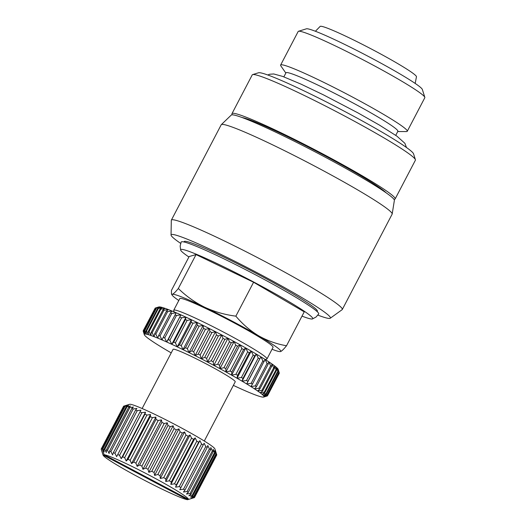 <?xml version="1.0" encoding="UTF-8"?>
<svg xmlns="http://www.w3.org/2000/svg" width="526" height="526" viewBox="0 0 526 526"><rect width="100%" height="100%" fill="white"/><g stroke="black" fill="none" stroke-linecap="round" stroke-linejoin="round"><path stroke-width="0.79" d="M188.906 257.004A74.521 5.188 27.6 0 1 180.648 250.067A74.521 5.188 27.6 0 1 181.01 249.423A74.521 5.188 27.6 0 1 253.815 282.081A74.521 5.188 27.6 0 1 312.411 318.953A74.521 5.188 27.6 0 1 312.385 318.96A74.521 5.188 27.6 0 1 302.003 316.126M180.648 250.067L180.148 246.004L181.168 242.059A77.592 5.398 27.6 0 1 181.542 241.789A77.592 5.398 27.6 0 1 255.057 274.579A77.592 5.398 27.6 0 1 318.697 313.95L316.034 317.046L312.411 318.953M342.295 309.498L392.133 214.161A96.442 6.706 -152.4 0 0 392.186 214.01A96.442 6.706 -152.4 0 0 311.925 164.658A96.442 6.706 -152.4 0 0 221.656 124.478A96.442 6.706 -152.4 0 0 221.295 124.669A96.442 6.706 -152.4 0 0 221.203 124.794L171.358 220.131A96.442 6.706 27.6 0 1 171.818 219.815A96.442 6.706 27.6 0 1 263.072 260.515A96.442 6.706 27.6 0 1 342.295 309.498A96.442 6.706 27.6 0 1 342.137 309.676L330.243 318.243A89.867 6.253 27.6 0 1 329.96 318.368A89.867 6.253 27.6 0 1 317.908 315.133M180.648 243.374A89.867 6.253 27.6 0 1 171.055 235.023L171.305 220.368A96.442 6.706 27.6 0 1 171.358 220.131M171.055 235.023A89.867 6.253 27.6 0 1 171.535 234.511A89.867 6.253 27.6 0 1 257.957 273.165A89.867 6.253 27.6 0 1 330.243 318.243M392.186 214.01L394.375 200.36A92.057 6.404 -152.4 0 0 317.763 153.25A92.057 6.404 -152.4 0 0 231.604 114.898A92.057 6.404 -152.4 0 0 231.256 115.082L221.295 124.669M183.929 241.973L184.126 241.612A75.179 5.227 27.6 0 1 184.481 241.362A75.179 5.227 27.6 0 1 255.616 273.086A75.179 5.227 27.6 0 1 317.375 311.274L317.185 311.642M393.967 199.328A92.057 6.404 -152.4 0 0 394.704 199.255A92.057 6.404 -152.4 0 0 395.138 198.953L415.402 160.193A92.057 6.404 -152.4 0 0 415.408 159.694A92.057 6.404 -152.4 0 0 336.936 111.946A92.057 6.404 -152.4 0 0 252.671 74.593A92.057 6.404 -152.4 0 0 252.638 74.6A92.057 6.404 -152.4 0 0 252.237 74.896L231.973 113.649A92.057 6.404 -152.4 0 0 232.334 114.826M395.138 198.953A92.057 6.404 -152.4 0 0 319.519 152.198A92.057 6.404 -152.4 0 0 232.413 113.346A92.057 6.404 -152.4 0 0 231.973 113.649M415.408 159.694L413.548 153.816A87.678 6.102 -152.4 0 0 338.81 108.343A87.678 6.102 -152.4 0 0 258.562 72.766A87.678 6.102 -152.4 0 0 258.529 72.772A87.678 6.102 -152.4 0 0 258.503 72.785M174.191 311.938L173.738 310.485A52.607 3.662 27.6 0 1 173.738 310.202L179.82 298.577A52.607 3.662 27.6 0 1 180.07 298.4A52.607 3.662 27.6 0 1 229.842 320.604A52.607 3.662 27.6 0 1 273.053 347.318L266.978 358.942A52.607 3.662 27.6 0 1 266.748 359.113A52.607 3.662 27.6 0 1 266.728 359.12M173.738 310.202A52.607 3.662 27.6 0 1 173.988 310.031A52.607 3.662 27.6 0 1 223.767 332.228A52.607 3.662 27.6 0 1 266.978 358.942M155.269 308.058A70.142 4.879 -152.4 0 0 155.196 308.085L143.44 330.558A70.142 4.879 27.6 0 1 143.539 330.525A70.142 4.879 27.6 0 1 143.657 330.499L155.407 308.026A70.142 4.879 -152.4 0 0 155.295 308.045A70.142 4.879 -152.4 0 0 155.269 308.058L158.799 306.96A67.512 4.695 27.6 0 1 158.799 306.96A67.512 4.695 27.6 0 1 158.826 306.947A67.512 4.695 27.6 0 1 159.253 306.895A67.512 4.695 27.6 0 1 160.588 307.046A67.512 4.695 27.6 0 1 162.554 307.546A67.512 4.695 27.6 0 1 165.131 308.381A67.512 4.695 27.6 0 1 168.294 309.544A67.512 4.695 27.6 0 1 172.002 311.024A67.512 4.695 27.6 0 1 176.217 312.806A67.512 4.695 27.6 0 1 180.898 314.864A67.512 4.695 27.6 0 1 185.98 317.185A67.512 4.695 27.6 0 1 191.425 319.736A67.512 4.695 27.6 0 1 197.165 322.497A67.512 4.695 27.6 0 1 203.135 325.43A67.512 4.695 27.6 0 1 209.269 328.507A67.512 4.695 27.6 0 1 215.502 331.689A67.512 4.695 27.6 0 1 221.768 334.95A67.512 4.695 27.6 0 1 228.001 338.244A67.512 4.695 27.6 0 1 234.123 341.545A67.512 4.695 27.6 0 1 240.073 344.806A67.512 4.695 27.6 0 1 245.787 348.008A67.512 4.695 27.6 0 1 251.198 351.098A67.512 4.695 27.6 0 1 256.247 354.051A67.512 4.695 27.6 0 1 260.883 356.832A67.512 4.695 27.6 0 1 265.051 359.409A67.512 4.695 27.6 0 1 268.707 361.763A67.512 4.695 27.6 0 1 271.81 363.854A67.512 4.695 27.6 0 1 274.335 365.669A67.512 4.695 27.6 0 1 276.235 367.187A67.512 4.695 27.6 0 1 277.511 368.391A67.512 4.695 27.6 0 1 278.136 369.272A67.512 4.695 27.6 0 1 278.169 369.357L279.313 373.033L267.563 395.513L263.953 396.4A67.512 4.695 27.6 0 1 263.92 396.933L267.55 395.677L279.306 373.197A70.142 4.879 -152.4 0 0 279.313 373.033M155.407 308.026L159.253 306.895L156.143 308.006L144.394 330.486A70.142 4.879 27.6 0 1 144.808 330.532L156.557 308.052L160.588 307.046L157.767 308.289L146.011 330.769A70.142 4.879 27.6 0 1 146.623 330.92L158.372 308.446L162.554 307.546L160.035 308.933L148.286 331.406A70.142 4.879 27.6 0 1 149.075 331.663L160.831 309.189L165.131 308.381L162.929 309.919L151.179 332.399A70.142 4.879 27.6 0 1 152.152 332.754L163.902 310.274L168.294 309.544L166.42 311.247L154.67 333.721A70.142 4.879 27.6 0 1 155.808 334.181L167.564 311.701L172.002 311.024L170.463 312.898L158.714 335.371A70.142 4.879 27.6 0 1 160.009 335.923L171.765 313.443L176.217 312.806L163.264 337.33A70.142 4.879 27.6 0 1 164.71 337.962L176.46 315.488L180.898 314.864L168.281 339.566A70.142 4.879 27.6 0 1 169.852 340.283L181.601 317.803L185.98 317.185L185.454 319.591L173.705 342.064A70.142 4.879 27.6 0 1 175.382 342.853L187.138 320.373L191.425 319.736L191.227 322.32L179.478 344.8A70.142 4.879 27.6 0 1 181.246 345.648L192.996 323.168L197.165 322.497L197.283 325.252L185.527 347.732A70.142 4.879 27.6 0 1 187.368 348.633L199.124 326.159L203.135 325.43L203.549 328.355L191.799 350.835A70.142 4.879 27.6 0 1 193.693 351.782L205.442 329.302L209.269 328.507L209.973 331.597L198.223 354.07A70.142 4.879 27.6 0 1 200.143 355.057L211.893 332.577L215.502 331.689L216.469 334.937L204.719 357.41A70.142 4.879 27.6 0 1 206.652 358.416L218.402 335.936L221.768 334.95L222.971 338.336L211.222 360.816A70.142 4.879 27.6 0 1 213.142 361.835L224.891 339.355L228.001 338.244L229.415 341.768L217.665 364.248A70.142 4.879 27.6 0 1 219.552 365.268L231.302 342.788L234.123 341.545L235.72 345.188L223.971 367.667A70.142 4.879 27.6 0 1 225.805 368.673L237.555 346.193L240.073 344.806L241.822 348.56L230.072 371.04A70.142 4.879 27.6 0 1 231.834 372.02L243.584 349.547L245.787 348.008L247.654 351.848L235.904 374.321A70.142 4.879 27.6 0 1 237.568 375.275L249.324 352.801L251.198 351.098L253.151 355.011L241.401 377.49A70.142 4.879 27.6 0 1 242.959 378.398L254.709 355.918L256.247 354.051L258.253 358.022L246.503 380.495A70.142 4.879 27.6 0 1 247.93 381.357L260.883 356.832L262.901 360.836L251.152 383.316A70.142 4.879 27.6 0 1 252.441 384.112L265.051 359.409L267.057 363.44L255.301 385.92A70.142 4.879 27.6 0 1 256.432 386.643L268.181 364.163L268.707 361.763L270.653 365.794L258.904 388.267A70.142 4.879 27.6 0 1 259.864 388.911L271.613 366.438L271.81 363.854L273.671 367.871L261.922 390.345A70.142 4.879 27.6 0 1 262.698 390.903L274.447 368.43L274.335 365.669L276.071 369.647L264.315 392.126A70.142 4.879 27.6 0 1 264.907 392.593L276.656 370.12L276.235 367.187L277.82 371.113L266.071 393.593A70.142 4.879 27.6 0 1 266.458 393.961L278.208 371.481L277.511 368.391L278.905 372.244L267.155 394.724A70.142 4.879 27.6 0 1 267.346 394.993L279.096 372.513L278.57 370.633M233.373 385.38A67.512 4.695 -152.4 0 0 236.496 386.84A67.512 4.695 -152.4 0 0 241.585 389.161A67.512 4.695 -152.4 0 0 246.267 391.226A67.512 4.695 -152.4 0 0 250.481 393.001A67.512 4.695 -152.4 0 0 254.19 394.487A67.512 4.695 -152.4 0 0 257.352 395.651A67.512 4.695 -152.4 0 0 259.929 396.479A67.512 4.695 -152.4 0 0 261.895 396.979A67.512 4.695 -152.4 0 0 263.23 397.13A67.512 4.695 -152.4 0 0 263.657 397.077A67.512 4.695 -152.4 0 0 263.677 397.071A67.512 4.695 -152.4 0 0 263.92 396.933L267.287 395.94A70.142 4.879 -152.4 0 1 267.215 395.973A70.142 4.879 -152.4 0 1 267.188 395.979M142.125 408.524L173.074 349.33A35.071 2.439 27.6 0 1 173.238 349.211A35.071 2.439 27.6 0 1 206.422 364.012A35.071 2.439 27.6 0 1 235.227 381.823L204.285 441.018M129.6 404.323A48.221 3.353 27.6 0 1 129.62 404.316A48.221 3.353 27.6 0 1 129.633 404.31A48.221 3.353 27.6 0 1 173.771 423.877A48.221 3.353 27.6 0 1 214.878 448.888L216.738 454.773A52.607 3.662 -152.4 0 0 216.712 454.707L194.429 497.34L191.352 498.05L194.101 496.833L216.383 454.201A52.607 3.662 -152.4 0 0 216.035 453.82L193.752 496.452L190.465 497.083L192.93 495.696L215.213 453.064A52.607 3.662 -152.4 0 0 214.575 452.538L192.286 495.17L188.834 495.735L190.984 494.177L213.273 451.545A52.607 3.662 -152.4 0 0 212.353 450.881L190.064 493.513L186.48 494.039L188.308 492.297L210.597 449.671A52.607 3.662 -152.4 0 0 209.407 448.875L187.118 491.508L183.456 492.027L184.935 490.094L207.224 447.468A52.607 3.662 -152.4 0 0 205.784 446.561L183.502 489.193L179.793 489.719L203.214 444.976A52.607 3.662 -152.4 0 0 201.557 443.977L179.274 486.603L175.572 487.168L199.887 440.663L201.557 443.977M188.532 499.398L187.539 499.7L103.037 454.97L101.176 449.066L123.511 406.414M123.741 406.144A52.607 3.662 -152.4 0 0 123.722 406.144A52.607 3.662 -152.4 0 0 123.63 406.184L103.372 444.937A52.607 3.662 27.6 0 1 103.484 444.897A52.607 3.662 27.6 0 1 103.622 444.871L123.886 406.111A52.607 3.662 -152.4 0 0 123.741 406.144M315.403 31.258L320.137 26.412A54.356 3.781 27.6 0 1 320.347 26.3A54.356 3.781 27.6 0 1 371.277 48.971A54.356 3.781 27.6 0 1 416.46 76.77L415.185 83.424M306.356 28.831A65.579 4.563 27.6 0 1 306.382 28.825A65.579 4.563 27.6 0 1 306.402 28.812A65.579 4.563 27.6 0 1 366.431 55.427A65.579 4.563 27.6 0 1 422.332 89.44L424.824 97.323A71.457 4.971 27.6 0 1 424.817 97.711L407.269 131.27A71.457 4.971 27.6 0 1 406.933 131.507A71.457 4.971 27.6 0 1 406.407 131.566L397.728 131.546M285.842 73.055L280.877 65.941A71.457 4.971 27.6 0 1 280.621 65.066L298.17 31.501A71.457 4.971 27.6 0 1 298.485 31.277A71.457 4.971 27.6 0 1 298.512 31.264A71.457 4.971 27.6 0 1 363.913 60.26A71.457 4.971 27.6 0 1 424.824 97.323M280.621 65.066A71.457 4.971 27.6 0 1 280.963 64.829A71.457 4.971 27.6 0 1 348.574 94.982A71.457 4.971 27.6 0 1 407.269 131.27M283.856 76.855L285.98 72.798A63.127 4.392 27.6 0 1 286.282 72.588A63.127 4.392 27.6 0 1 346.009 99.23A63.127 4.392 27.6 0 1 397.866 131.29L395.743 135.346M386.209 192.864A83.292 5.793 -152.4 0 0 316.244 151.166A83.292 5.793 -152.4 0 0 242.065 117.515M178.801 300.524A61.371 4.267 27.6 0 1 172.206 295.178L171.476 294.041L171.43 290.437L189.156 256.53L196.047 254.584L253.585 282.245L304.238 311.852L286.512 345.76C283.764 349.179 281.772 351.118 280.536 351.578L280.187 351.631A61.371 4.267 27.6 0 1 272.034 349.264M196.047 254.584L178.321 288.491C186.072 296.105 194.824 302.325 204.555 307.171C214.424 311.754 224.858 314.745 235.858 316.152L253.585 282.245M171.483 294.041L172.337 294.31C173.58 293.85 175.572 291.91 178.321 288.491M235.858 316.152C242.493 324.082 250.093 330.63 258.654 335.805C267.346 340.716 276.637 344.037 286.512 345.76M172.206 295.178A61.371 4.267 27.6 0 1 172.337 294.31A61.371 4.267 27.6 0 1 204.555 307.171A61.371 4.267 27.6 0 1 258.654 335.805A61.371 4.267 27.6 0 1 280.536 351.578A61.371 4.267 27.6 0 1 280.187 351.631M278.208 371.481A70.142 4.879 -152.4 0 0 277.82 371.113M276.656 370.12A70.142 4.879 -152.4 0 0 276.071 369.647M274.447 368.43A70.142 4.879 -152.4 0 0 273.671 367.871M271.613 366.438A70.142 4.879 -152.4 0 0 270.653 365.794M268.181 364.163A70.142 4.879 -152.4 0 0 267.057 363.44M264.19 361.632A70.142 4.879 -152.4 0 0 262.901 360.836M259.68 358.877A70.142 4.879 -152.4 0 0 258.253 358.022M254.709 355.918A70.142 4.879 -152.4 0 0 253.151 355.011M249.324 352.801A70.142 4.879 -152.4 0 0 247.654 351.848M243.584 349.547A70.142 4.879 -152.4 0 0 241.822 348.56M237.555 346.193A70.142 4.879 -152.4 0 0 235.72 345.188M231.302 342.788A70.142 4.879 -152.4 0 0 229.415 341.768M224.891 339.355A70.142 4.879 -152.4 0 0 222.971 338.336M218.402 335.936A70.142 4.879 -152.4 0 0 216.469 334.937M211.893 332.577A70.142 4.879 -152.4 0 0 209.973 331.597M205.442 329.302A70.142 4.879 -152.4 0 0 203.549 328.355M199.124 326.159A70.142 4.879 -152.4 0 0 197.283 325.252M192.996 323.168A70.142 4.879 -152.4 0 0 191.227 322.32M187.138 320.373A70.142 4.879 -152.4 0 0 185.454 319.591M181.601 317.803A70.142 4.879 -152.4 0 0 180.037 317.093M176.46 315.488A70.142 4.879 -152.4 0 0 175.02 314.85M171.765 313.443A70.142 4.879 -152.4 0 0 170.463 312.898M167.564 311.701A70.142 4.879 -152.4 0 0 166.42 311.247M163.902 310.274A70.142 4.879 -152.4 0 0 162.929 309.919M160.831 309.189A70.142 4.879 -152.4 0 0 160.035 308.933M158.372 308.446A70.142 4.879 -152.4 0 0 157.767 308.289M156.557 308.052A70.142 4.879 -152.4 0 0 156.143 308.006M267.346 394.993L263.953 396.4A67.512 4.695 -152.4 0 0 263.329 395.519A67.512 4.695 -152.4 0 0 262.053 394.316A67.512 4.695 -152.4 0 0 260.146 392.797A67.512 4.695 -152.4 0 0 257.628 390.982A67.512 4.695 -152.4 0 0 254.525 388.892A67.512 4.695 -152.4 0 0 250.869 386.538A67.512 4.695 -152.4 0 0 246.701 383.96A67.512 4.695 -152.4 0 0 242.065 381.179A67.512 4.695 -152.4 0 0 237.009 378.227A67.512 4.695 -152.4 0 0 231.604 375.137A67.512 4.695 -152.4 0 0 225.891 371.935A67.512 4.695 -152.4 0 0 219.94 368.673A67.512 4.695 -152.4 0 0 213.819 365.373A67.512 4.695 -152.4 0 0 207.586 362.079A67.512 4.695 -152.4 0 0 201.32 358.817A67.512 4.695 -152.4 0 0 195.087 355.635A67.512 4.695 -152.4 0 0 188.952 352.558A67.512 4.695 -152.4 0 0 182.982 349.626A67.512 4.695 -152.4 0 0 177.242 346.864A67.512 4.695 -152.4 0 0 171.798 344.313A67.512 4.695 -152.4 0 0 166.716 341.992A67.512 4.695 -152.4 0 0 162.034 339.934A67.512 4.695 -152.4 0 0 157.82 338.152A67.512 4.695 -152.4 0 0 154.111 336.673A67.512 4.695 -152.4 0 0 150.949 335.509A67.512 4.695 -152.4 0 0 148.371 334.674A67.512 4.695 -152.4 0 0 146.406 334.174A67.512 4.695 -152.4 0 0 145.071 334.023A67.512 4.695 -152.4 0 0 144.38 334.22L143.177 330.828L155.085 308.295M143.44 330.558L144.38 334.22A67.512 4.695 -152.4 0 0 144.315 334.667A67.512 4.695 -152.4 0 0 144.348 334.76A67.512 4.695 -152.4 0 0 144.972 335.634A67.512 4.695 -152.4 0 0 146.241 336.837A67.512 4.695 -152.4 0 0 148.148 338.356A67.512 4.695 -152.4 0 0 150.673 340.171A67.512 4.695 -152.4 0 0 153.776 342.268A67.512 4.695 -152.4 0 0 157.432 344.615A67.512 4.695 -152.4 0 0 161.6 347.193A67.512 4.695 -152.4 0 0 166.236 349.974A67.512 4.695 -152.4 0 0 171.213 352.887M144.315 334.667L143.171 330.992A70.142 4.879 27.6 0 1 143.177 330.828M144.394 330.486L145.071 334.023L143.657 330.499M146.011 330.769L146.406 334.174L144.808 330.532M148.286 331.406L148.371 334.674L146.623 330.92M151.179 332.399L150.949 335.509L149.075 331.663M154.67 333.721L154.111 336.673L152.152 332.754M158.714 335.371L157.82 338.152L155.808 334.181M163.264 337.33L162.034 339.934L160.009 335.923M168.281 339.566L166.716 341.992L164.71 337.962M173.705 342.064L171.798 344.313L169.852 340.283M179.478 344.8L177.242 346.864L175.382 342.853M185.527 347.732L182.982 349.626L181.246 345.648M191.799 350.835L188.952 352.558L187.368 348.633M198.223 354.07L195.087 355.635L193.693 351.782M204.719 357.41L201.32 358.817L200.143 355.057M211.222 360.816L207.586 362.079L206.652 358.416M217.665 364.248L213.819 365.373L213.142 361.835M223.971 367.667L219.94 368.673L219.552 365.268M230.072 371.04L225.891 371.935L225.805 368.673M235.904 374.321L231.604 375.137L231.834 372.02M241.401 377.49L237.009 378.227L237.568 375.275M246.503 380.495L242.065 381.179L242.959 378.398M251.152 383.316L246.701 383.96L247.93 381.357M255.301 385.92L250.869 386.538L252.441 384.112M258.904 388.267L254.525 388.892L256.432 386.643M261.922 390.345L257.628 390.982L259.864 388.911M264.315 392.126L260.146 392.797L262.698 390.903M266.071 393.593L262.053 394.316L264.907 392.593M267.155 394.724L263.329 395.519L266.458 393.961M123.886 406.111L127.101 405.184L124.55 406.125L102.261 448.757L104.063 454.681A48.221 3.353 27.6 0 1 150.489 475.866A48.221 3.353 27.6 0 1 188.564 499.411L194.475 497.57L216.765 454.937A52.607 3.662 -152.4 0 0 216.738 454.773M125.096 406.217L128.495 405.408L126.247 406.486L103.957 449.119L104.187 451.913L102.807 448.842L125.096 406.217A52.607 3.662 -152.4 0 0 124.55 406.125M127.075 406.729L130.619 406.026L128.692 407.262L106.403 449.894L106.311 452.538L104.792 449.362L127.075 406.729A52.607 3.662 -152.4 0 0 126.247 406.486M129.797 407.663L133.44 407.039L131.842 408.439L109.559 451.071L109.125 453.543L107.508 450.289L129.797 407.663A52.607 3.662 -152.4 0 0 128.692 407.262M133.203 408.985L136.898 408.419L135.655 409.997L113.366 452.63L112.59 454.924L110.914 451.617L133.203 408.985A52.607 3.662 -152.4 0 0 131.842 408.439M137.24 410.681L140.948 410.148L116.634 456.653L114.957 453.307L137.24 410.681A52.607 3.662 -152.4 0 0 135.655 409.997M141.842 412.713L145.511 412.2L144.966 414.146L122.683 456.772L121.197 458.705L119.56 455.345L141.842 412.713A52.607 3.662 -152.4 0 0 140.054 411.911M146.932 415.06L150.515 414.527L150.311 416.658L128.022 459.29L126.201 461.032L124.642 457.692L146.932 415.06A52.607 3.662 -152.4 0 0 144.966 414.146M152.415 417.67L155.867 417.105L155.992 419.419L133.709 462.045L131.553 463.61L130.126 460.303L152.415 417.67A52.607 3.662 -152.4 0 0 150.311 416.658M158.201 420.504L161.482 419.873L161.916 422.365L139.633 464.997L137.168 466.378L135.912 463.136L158.201 420.504A52.607 3.662 -152.4 0 0 155.992 419.419M164.184 423.515L167.261 422.799L167.985 425.455L145.695 468.087L142.947 469.304L141.902 466.141L164.184 423.515A52.607 3.662 -152.4 0 0 161.916 422.365M170.279 426.645L173.107 425.83L174.086 428.637L151.797 471.27L148.799 472.335L147.99 469.277L170.279 426.645A52.607 3.662 -152.4 0 0 167.985 425.455M176.368 429.847L178.919 428.907L180.116 431.853L157.826 474.485L154.611 475.412L154.079 472.473L176.368 429.847A52.607 3.662 -152.4 0 0 174.086 428.637M182.344 433.056L184.6 431.977L185.98 435.048L163.691 477.68L160.285 478.482L160.062 475.688L182.344 433.056A52.607 3.662 -152.4 0 0 180.116 431.853M188.117 436.232L190.05 434.995L191.569 438.171L169.28 480.797L165.736 481.5L165.828 478.864L188.117 436.232A52.607 3.662 -152.4 0 0 185.98 435.048M193.581 439.309L195.172 437.908L196.79 441.163L174.507 483.795L170.865 484.413L171.292 481.941L193.581 439.309A52.607 3.662 -152.4 0 0 191.569 438.171M175.572 487.168L176.355 484.873L198.644 442.241A52.607 3.662 -152.4 0 0 196.79 441.163M198.644 442.241L199.887 440.663M203.214 444.976L204.108 443.214L205.784 446.561M207.224 447.468L207.763 445.515L209.407 448.875M210.597 449.671L210.794 447.534L212.353 450.881M213.273 451.545L213.148 449.23L214.575 452.538M215.213 453.064L214.779 450.578L216.035 453.82M216.383 454.201L215.667 451.545L216.712 454.707M194.101 496.833A52.607 3.662 -152.4 0 0 193.752 496.452M192.93 495.696A52.607 3.662 -152.4 0 0 192.286 495.17M190.984 494.177A52.607 3.662 -152.4 0 0 190.064 493.513M246.701 383.96L260.883 356.832M188.308 492.297A52.607 3.662 -152.4 0 0 187.118 491.508M242.065 381.179L256.247 354.051M184.935 490.094A52.607 3.662 -152.4 0 0 183.502 489.193M237.009 378.227L251.198 351.098M180.931 487.609A52.607 3.662 -152.4 0 0 179.274 486.603M231.604 375.137L245.787 348.008M176.355 484.873A52.607 3.662 -152.4 0 0 174.507 483.795M170.865 484.413L195.172 437.908M225.891 371.935L240.073 344.806M171.292 481.941A52.607 3.662 -152.4 0 0 169.28 480.797M165.736 481.5L190.05 434.995M219.94 368.673L234.123 341.545M165.828 478.864A52.607 3.662 -152.4 0 0 163.691 477.68M160.285 478.482L184.6 431.977M213.819 365.373L228.001 338.244M160.062 475.688A52.607 3.662 -152.4 0 0 157.826 474.485M154.611 475.412L178.919 428.907M207.586 362.079L221.768 334.95M154.079 472.473A52.607 3.662 -152.4 0 0 151.797 471.27M148.799 472.335L173.107 425.83M201.32 358.817L215.502 331.689M147.99 469.277A52.607 3.662 -152.4 0 0 145.695 468.087M142.947 469.304L167.261 422.799M195.087 355.635L209.269 328.507M141.902 466.141A52.607 3.662 -152.4 0 0 139.633 464.997M137.168 466.378L161.482 419.873M188.952 352.558L203.135 325.43M135.912 463.136A52.607 3.662 -152.4 0 0 133.709 462.045M131.553 463.61L155.867 417.105M182.982 349.626L197.165 322.497M130.126 460.303A52.607 3.662 -152.4 0 0 128.022 459.29M126.201 461.032L150.515 414.527M177.242 346.864L191.425 319.736M124.642 457.692A52.607 3.662 -152.4 0 0 122.683 456.772M121.197 458.705L145.511 412.2M171.798 344.313L185.98 317.185M119.56 455.345A52.607 3.662 -152.4 0 0 117.765 454.543M116.634 456.653L140.948 410.148M166.716 341.992L180.898 314.864M114.957 453.307A52.607 3.662 -152.4 0 0 113.366 452.63M110.914 451.617A52.607 3.662 -152.4 0 0 109.559 451.071M107.508 450.289A52.607 3.662 -152.4 0 0 106.403 449.894M101.176 449.066A52.607 3.662 -152.4 0 0 101.202 449.23L103.063 455.115A48.221 3.353 -152.4 0 0 141.836 478.897A48.221 3.353 -152.4 0 0 187.539 499.7M101.308 449.46L103.484 445.312L103.957 445.515M104.043 445.351L103.372 444.937M104.792 449.362A52.607 3.662 -152.4 0 0 103.957 449.119M103.622 444.871L104.168 445.114M102.261 448.757A52.607 3.662 27.6 0 1 102.807 448.842M104.063 454.681L188.564 499.411M103.938 445.548L103.484 445.312M258.529 72.772L252.638 74.6M263.677 397.071L267.215 395.973M129.62 404.316L123.722 406.144M306.382 28.825L298.485 31.277M265.295 359.56L266.748 359.113M406.466 147.484L404.895 143.315L396.88 136.142L379.345 125.037L357.844 112.834L323.424 94.851L301.003 84.127L282.626 76.401L273.711 73.956L269.582 74.251L267.773 74.981"/></g></svg>
